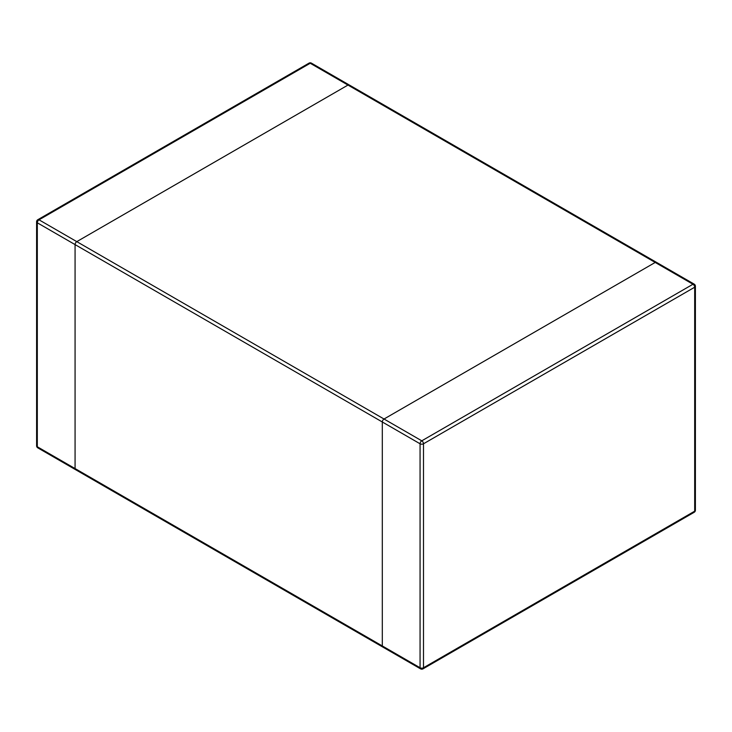 <?xml version="1.0" encoding="UTF-8"?>
<svg xmlns="http://www.w3.org/2000/svg" width="732" height="732" viewBox="0 0 732 732"><rect width="100%" height="100%" fill="white"/><g stroke="black" fill="none" stroke-linecap="round" stroke-linejoin="round"><path stroke-width="1.1" d="M76.787 241.633A2.425 1.4 120 0 0 75.076 244.607L75.076 468.562A2.425 1.4 120 0 0 75.57 469.679A2.425 1.4 -60 0 1 75.076 468.562L75.076 244.607A2.425 1.4 -60 0 1 76.787 241.633L347.975 85.068L76.787 241.633L384.026 419.015L655.213 262.44A2.425 1.4 -60 0 1 656.43 262.321A2.425 1.4 120 0 0 655.213 262.44L384.026 419.015A2.425 1.4 120 0 0 382.305 421.989A2.425 1.4 -60 0 1 384.026 419.015L421.778 440.82A2.425 1.4 120 0 0 420.067 443.784L420.067 667.749L382.305 645.944A2.425 1.4 120 0 0 382.809 647.061A2.425 1.4 -60 0 1 382.305 645.944L382.305 421.989L382.305 645.944L37.314 446.767L37.314 222.803L420.067 443.784A2.425 1.4 0 0 0 423.499 443.784L423.499 667.749L694.686 511.174L694.686 287.219L423.499 443.784A2.425 1.4 -120 0 0 421.778 440.82L692.975 284.245L347.975 85.068A2.425 1.4 -60 0 1 349.191 84.939A2.425 1.4 120 0 0 347.975 85.068L310.222 63.263A2.425 1.4 -60 0 1 311.429 63.144A2.425 2.425 0 0 0 309.005 63.144A2.425 1.4 60 0 1 310.222 63.263L39.025 219.829L76.787 241.633M384.026 646.932A2.425 1.4 -60 0 1 382.809 647.061L37.817 447.874A2.425 1.4 -60 0 1 37.314 446.767A2.425 1.4 180 0 1 36.6 445.77A2.425 2.425 0 0 0 37.817 447.874M76.787 469.56A2.425 1.4 -60 0 1 75.57 469.679M36.6 221.814A2.425 1.4 0 0 0 37.314 222.803A2.425 1.4 -60 0 1 39.025 219.829A2.425 1.4 -120 0 0 37.817 219.71A2.425 2.425 0 0 0 36.6 221.814L36.6 445.77M695.4 510.186A2.425 1.4 180 0 1 694.686 511.174A2.425 1.4 60 0 1 694.183 512.29A2.425 2.425 0 0 0 695.4 510.186L695.4 286.23A2.425 2.425 0 0 0 694.183 284.126A2.425 1.4 120 0 0 692.975 284.245A2.425 1.4 60 0 1 694.686 287.219A2.425 1.4 0 0 0 695.4 286.23M422.995 668.856A2.425 1.4 -120 0 0 423.499 667.749A2.425 1.4 180 0 1 420.067 667.749A2.425 1.4 120 0 0 420.571 668.856A2.425 2.425 0 0 0 422.995 668.856L694.183 512.29M694.183 284.126L311.429 63.144M37.817 219.71L309.005 63.144M382.809 647.061L420.571 668.856"/></g></svg>

